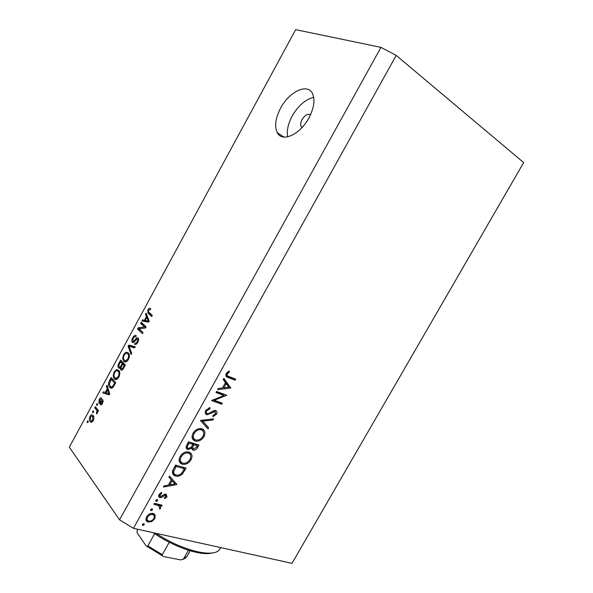 <?xml version="1.0" encoding="UTF-8"?>
<svg xmlns="http://www.w3.org/2000/svg" width="593" height="593" viewBox="0 0 593 593"><rect width="100%" height="100%" fill="white"/><g stroke="black" fill="none" stroke-linecap="round" stroke-linejoin="round"><path stroke-width="0.89" d="M310.524 114.738C307.811 113.411 304.987 115.02 302.045 119.556C300.592 122.373 300.28 124.686 301.111 126.487L302.082 127.488M308.909 117.94C314.045 108.008 315.246 99.891 312.518 93.598C307.567 82.775 289.117 91.693 280.615 108.126C275.449 118.163 274.329 126.339 277.265 132.669C281.994 142.691 300.036 134.774 308.909 117.94M313.719 97.356C305.425 99.409 298.249 105.65 292.179 116.065C288.065 123.818 286.567 130.742 287.679 136.835M223.998 395.487L216 392.529L216.593 391.469L226.748 395.235L214.31 400.282L222.316 403.181L221.738 404.226L211.531 400.557L223.998 395.487L222.175 393.796L216.467 391.684M206.668 414.715C205.074 413.877 204.77 412.431 205.741 410.386L209.989 407.606L209.959 408.777L206.801 410.756C206.105 412.105 206.26 413.076 207.268 413.669L208.514 413.595L213.791 410.623L215.704 410.512C217.082 411.223 217.334 412.461 216.467 414.218L213.02 416.723L212.917 415.567L215.496 413.736L215.163 411.579L206.898 414.774L205.348 413.403M200.449 420.467L213.562 418.873L212.939 419.992L202.687 421.134L208.617 427.738L207.995 428.85L200.449 420.467M193.066 433.172C195.297 429.695 198.114 428.198 201.531 428.672L201.902 428.783C205.015 430.192 205.712 432.794 203.985 436.589C201.657 440.228 198.737 441.718 195.216 441.059L195.134 441.036C191.991 439.643 191.302 437.026 193.066 433.172M180.079 456.514C182.451 452.874 185.409 451.384 188.945 452.036C192.095 453.371 192.807 455.921 191.094 459.686C188.744 463.341 185.787 464.853 182.214 464.215L182.147 464.193C179.027 462.859 178.337 460.301 180.079 456.514M169.509 476.068L176.914 484.555L163.409 487.038L164.031 485.912L168.39 485.118L171.295 479.893L168.879 477.202L169.509 476.068M142.483 524.36L143.914 523.612L144.284 524.768L142.854 525.517L142.483 524.36M133.44 528.319L396.206 55.401L523.663 162.571L291.993 563.35L133.44 528.319L119.541 519.824L69.337 447.159L295.662 29.65L380.951 47.366L119.541 519.824M153.098 513.494L155.225 515.295L154.743 518.771L151.704 521.632L147.664 521.936C145.826 520.913 145.493 519.223 146.649 516.874C148.332 514.279 150.481 513.153 153.098 513.494M150.741 509.513L152.171 508.779L152.527 509.95L151.104 510.692L150.741 509.513M153.787 504.317L154.365 503.287L162.148 505.221L161.578 506.244L160.436 505.962L160.577 508.312L159.813 509.135L158.991 505.814L153.787 504.317M155.907 500.233L157.33 499.499L157.694 500.677L156.27 501.411L155.907 500.233M166.144 494.177L166.989 496.815L164.698 498.676L164.424 497.809L166.04 496.571L165.61 495.214L161.348 497.549L159.665 497.542C158.568 496.964 158.368 495.978 159.05 494.592L161.444 492.457L161.785 493.324L160.036 494.784L160.466 496.586L164.735 494.251L166.144 494.177M175.484 476.016L175.098 475.897C172.155 474.6 171.659 472.191 173.63 468.663L175.632 465.068L186.098 468.085L182.399 473.948C180.153 476.001 177.848 476.69 175.484 476.016L173.838 474.066L172.578 473.54M186.832 444.943L188.589 441.785L198.966 445.039L197.706 447.292C196.624 449.464 195.09 450.428 193.103 450.176L191.643 448.16L187.736 449.576C185.957 448.716 185.653 447.166 186.832 444.943M223.857 378.416L230.773 388.03L217.601 389.653L218.246 388.497L222.494 387.978L225.473 382.626L223.213 379.572L223.857 378.416M227.334 373.879C226.941 375.399 227.512 376.288 229.031 376.54L235.725 379.149L235.139 380.209L228.342 377.563C226.133 377.096 225.459 375.71 226.318 373.412L229.091 371.01L229.521 371.944L227.334 373.879L226.489 373.138M144.477 326.98L140.6 323.341L141.201 322.236L146.093 326.81L145.448 327.996L139.11 328.811L142.995 332.51L142.387 333.622L137.539 328.982L138.176 327.803L144.477 326.98L145.722 327.484M132.298 342.376L132.195 342.257C131.535 341.116 131.713 339.589 132.728 337.676C133.996 335.519 135.167 334.867 136.257 335.712L135.723 336.876C134.945 336.335 134.114 336.817 133.232 338.314L132.884 341.264C133.618 341.479 134.396 340.893 135.226 339.507C136.286 337.914 137.25 337.387 138.102 337.943L138.228 338.077C138.851 339.137 138.688 340.552 137.746 342.339C136.598 344.318 135.53 344.933 134.529 344.177L135.071 343.013C135.723 343.51 136.42 343.11 137.161 341.813L137.561 339.114L136.813 338.899L134.329 341.879L132.298 342.376L133.069 342.672M131.068 354.451L128.155 346.275L128.77 345.141L135.248 346.764L134.626 347.906L129.044 346.208L131.69 353.302L131.068 354.451M123.611 354.481L126.027 352.131L128.459 353.005C129.704 354.399 129.689 356.571 128.414 359.521C126.598 362.13 125.034 362.679 123.722 361.159L122.64 358.32L123.611 354.481L124.33 354.747M114.145 371.922L116.532 369.624L118.733 370.343C120.12 371.737 120.149 374.005 118.83 377.148C117.029 379.742 115.487 380.254 114.204 378.682L113.159 375.777L114.145 371.922L114.864 372.182M107.237 388.823L106.406 386.362L107.022 385.235L109.675 393.819L109.09 394.886L102.826 392.951L103.441 391.825L105.25 392.484L107.237 388.823L108.23 389.164M87.697 422.735L87.097 421.949L87.682 420.874L88.283 421.66L87.697 422.735M90.054 421.445C89.061 420.385 89.046 418.71 89.995 416.427C91.144 414.715 92.137 414.359 92.982 415.367L93.175 415.597C94.154 416.657 94.168 418.317 93.212 420.593C92.085 422.29 91.1 422.653 90.262 421.69L91.945 422.023M93.108 412.765L92.501 411.994L93.086 410.912L93.694 411.69L93.108 412.765M96.392 409.852L94.769 407.814L95.354 406.731L98.505 410.682L97.912 411.764L97.408 411.134L97.274 413.121L96.548 413.936L96.933 410.86L96.392 409.852L98.334 410.467M97.067 405.479L96.451 404.708L97.037 403.633L97.652 404.396L97.067 405.479M98.875 403.196L99.246 399.385C100.106 397.91 100.914 397.458 101.662 398.044L101.136 399.2L99.654 400.016L99.387 402.017L100.536 401.313C101.433 399.904 102.241 399.415 102.967 399.845L102.567 403.373C101.766 404.811 101.01 405.264 100.306 404.73L100.84 403.574L102.092 402.855L102.441 401.009L101.144 402.024C100.299 403.344 99.557 403.751 98.92 403.24L99.75 403.477M109.646 387.177C108.222 385.821 108.193 383.619 109.542 380.58L111.217 377.496L115.746 382.641L113.137 387.199C111.669 388.467 110.506 388.459 109.646 387.177L112.107 388.015M118.533 367.942C117.703 366.882 117.829 365.332 118.919 363.301L120.668 360.07L125.316 365.036L123.529 368.327C122.558 370.091 121.639 370.64 120.779 369.958L120.453 367.727L118.533 367.942L119.571 368.312M146.471 316.551L145.507 314.29L146.137 313.141L149.221 321.05L148.635 322.132L141.868 320.998L142.49 319.857L144.455 320.272L146.471 316.551L147.657 317.04M147.976 309.576L149.221 308.227L150.763 308.649L150.222 309.813L148.524 310.139L148.294 311.577L152.297 315.387L151.689 316.506L147.887 313.008L147.976 309.576L148.687 309.88M396.206 55.401L380.951 47.366M87.986 422.216L87.097 421.949M90.67 416.642L89.995 416.427M93.242 416.746L93.612 416.308M92.501 421.593L92.278 420.986M92.782 419.985L92.434 416.494C91.878 415.76 91.211 415.938 90.425 417.027L90.781 420.533C91.329 421.252 91.997 421.074 92.782 419.985L93.42 420.178M93.864 417.072L92.59 416.679M93.383 412.268L92.501 411.994M96.703 408.429L94.769 407.814M98.134 411.364L97.408 411.134M97.208 413.232L96.318 412.958M97.489 412.513L96.77 412.291M98.193 411.253L96.933 410.86M97.334 404.989L96.451 404.708M99.906 399.6L99.246 399.385M100.803 402.447L99.809 402.121M101.047 404.967L100.306 404.73M102.73 403.062L102.092 402.855M103.278 401.283L102.441 401.009M107.481 386.725L106.406 386.362M110.239 387.377L110.387 387.844M105.724 393.848L106.266 392.84M105.977 392.722L105.25 392.484M108.326 392.314L107.563 389.794L105.969 392.736L108.912 393.804L108.326 392.314L109.305 392.64M108.526 390.12L107.563 389.794M109.564 394.019L108.912 393.804M110.254 380.825L109.542 380.58M112.314 387.911L111.729 386.895M114.619 383.13L111.15 379.179L109.371 384.405L110.239 386.095C110.839 387.021 111.662 387.118 112.714 386.369L114.619 383.13L115.346 383.382M113.382 379.957L111.15 379.179M114.338 385.228L113.611 384.983M113.53 386.643L112.714 386.369M118.815 370.432L116.532 369.624M116.458 379.468L114.204 378.682M116.791 379.335L116.287 378.378M114.034 376.088L113.159 375.777M118.118 371.381L119.052 370.751M119.564 371.744L118.637 372.145M118.281 376.555C119.275 374.198 119.237 372.5 118.17 371.477L118.081 371.366C117.132 370.217 115.998 370.603 114.679 372.508C113.693 374.88 113.737 376.577 114.812 377.608L116.095 378.304L118.281 376.555L119 376.814M119.616 371.915L118.081 371.366M117.555 378.816L116.095 378.304M121.624 370.262L120.779 369.958M121.016 367.927L120.453 367.727M120.861 367.868L120.809 367.452M124.174 365.547L122.781 364.058L121.187 367.119L121.298 368.779C121.921 369.217 122.551 368.742 123.188 367.349L124.174 365.547L124.893 365.814M125.242 364.954L122.781 364.058M122.232 363.472L120.616 361.737L118.926 365.021L119.126 366.845C119.764 367.349 120.438 366.897 121.135 365.496L122.232 363.472L124.693 364.369M123.07 362.634L120.616 361.737M128.511 353.065L126.027 352.131M125.812 361.93L123.722 361.159M126.227 361.797L125.701 360.766M123.537 358.654L122.64 358.32M127.703 353.851L128.651 353.265M129.163 354.273L128.696 354.377M127.851 358.95C128.822 356.697 128.814 355.066 127.821 354.051L127.606 353.821C126.635 352.709 125.486 353.117 124.159 355.037C123.211 357.253 123.211 358.869 124.174 359.899L125.642 360.737L127.851 358.95L128.57 359.21M129.207 354.414L127.606 353.821M127.065 361.263L125.642 360.737M129.252 346.69L128.155 346.275M131.216 346.898L131.587 346.223L128.77 345.141M131.587 346.223L135.063 347.098M133.44 337.951L132.728 337.676M135.419 344.518L134.529 344.177M137.88 342.094L137.161 341.813M138.614 339.478L137.494 339.033M146.026 326.936L143.387 324.475L140.6 323.341M142.95 332.591L140.333 330.101L137.539 328.982M140.304 328.655L138.176 327.803M146.79 314.824L145.507 314.29M144.996 321.525L145.278 320.998L142.49 319.857M145.278 320.998L147.242 321.421L144.455 320.272M148.91 320.242L147.739 319.76L146.849 317.44L145.226 320.435L148.843 321.747M147.998 317.915L146.849 317.44M149.043 321.376L147.739 319.76M145.226 320.435L148.413 321.117M150.674 308.842L149.221 308.227M152.186 315.602L148.317 313.46M151.096 314.624L150.34 313.63M143.447 523.619L144.284 524.768M142.342 524.805L142.854 525.517M154.239 513.99L155.225 515.295M153.809 513.738L153.765 515.235M154.091 517.897L154.743 518.771M151.133 520.862L151.704 521.632M147.412 520.135L146.745 520.031L148.287 522.129M146.745 520.031L145.997 519.772M146.063 518.289L147.101 519.231M152.735 514.583L152.371 513.39M148.85 521.106C150.844 521.351 152.49 520.498 153.795 518.541C154.654 516.733 154.38 515.443 152.964 514.665L152.52 514.516C150.533 514.264 148.902 515.124 147.613 517.096C146.73 518.882 146.982 520.172 148.369 520.95L148.85 521.106M147.012 516.281L147.613 517.096M151.682 513.405L152.52 514.516M151.66 508.794L152.527 509.95M150.592 510.01L151.104 510.692M160.458 504.799L161.578 506.244M159.317 504.517L160.436 505.962M159.146 504.473L159.154 505.925M159.895 507.43L160.577 508.312M158.316 504.94L157.916 504.169M157.671 504.109L158.991 505.814M156.789 499.521L157.694 500.677M155.759 500.759L156.27 501.411M165.669 494.11L165.751 495.266M166.173 495.8L166.989 496.815M164.817 494.228L165.61 495.214M164.128 494.54L164.75 495.318M162.697 495.578L163.283 496.311M160.621 496.615L161.348 497.549M159.569 495.578L158.665 495.659M158.642 495.985L159.932 497.631M161.185 492.568L161.785 493.324M159.428 494.013L160.036 494.784M175.306 482.524L176.914 484.555M175.269 482.583L174.008 482.813M168.931 477.106L171.295 479.893M169.035 483.955L169.776 484.859L174.92 483.918L170.413 478.825M170.436 478.781L172.066 480.745L169.776 484.859M174.92 483.918L172.066 480.745M181.695 473.125L182.399 473.948M174.594 474.23L173.838 474.066M172.43 471.65L173.764 472.799M184.46 468.811L176.136 466.424L173.823 471.139C173.467 473.051 174.112 474.296 175.75 474.882L176.062 474.978C178.048 475.519 179.946 474.882 181.747 473.073L184.46 468.811L183.074 467.217M175.372 465.535L176.136 466.424M172.926 470.086L173.823 471.139M189.953 452.466L190.353 454.594M190.316 458.812L191.094 459.686M181.473 462.496L180.546 462.303L182.214 464.215M180.546 462.303L179.471 461.851M179.093 459.716L180.502 461.028M188.908 453.282L187.899 451.822M182.8 463.177C185.691 463.652 188.092 462.392 190.012 459.419C191.457 456.321 190.909 454.201 188.374 453.074C185.49 452.578 183.096 453.823 181.184 456.795C179.701 459.857 180.19 461.969 182.644 463.133L182.8 463.177M180.428 455.935L181.184 456.795M187.218 451.799L188.374 453.074M196.624 444.305L196.387 444.728M192.829 448.345L191.65 448.375M191.672 448.612L193.103 450.176M191.005 447.463L191.643 448.16M187.484 447.774L186.15 447.73M186.172 447.848L187.736 449.576M186.217 446.462L186.617 446.662M191.42 446.959L191.954 447.27M192.265 442.934L192.021 443.371M196.542 447.152L197.328 445.743L194.022 444.713L193.629 445.41C192.488 447.078 192.495 448.315 193.659 449.131L196.542 447.152M195.727 444.024L197.328 445.743M192.851 444.565L193.629 445.41M192.421 442.986L194.022 444.713M192.569 445.069L192.955 444.379L189.078 443.164L188.248 444.654C187.077 446.388 187.099 447.678 188.315 448.53L191.235 447.204L192.569 445.069M191.361 442.652L192.955 444.379M187.47 443.801L188.248 444.654M188.3 442.311L189.078 443.164M202.71 429.124L203.214 431.281M203.184 435.751L203.985 436.589M194.615 439.435L193.414 439.198L195.134 441.036M193.414 439.198L192.525 438.82M192.065 436.663L193.533 437.975M201.716 429.977L200.582 428.524M195.72 439.991L195.898 440.043C198.722 440.451 201.057 439.205 202.902 436.3C204.363 433.179 203.836 431.015 201.323 429.829L201.042 429.747C198.255 429.384 195.964 430.629 194.163 433.476C192.643 436.648 193.162 438.82 195.72 439.991M193.377 432.653L194.163 433.476M200.056 428.509L201.323 429.829M211.99 419.043L212.939 419.992M201.753 420.185L202.687 421.134M201.687 420.192L208.617 427.738M206.861 425.944L206.29 426.96M209.003 407.843L209.959 408.777M206.001 409.971L206.801 410.756M215.177 410.4L215.081 411.498M215.652 413.417L216.467 414.218M214.08 410.526L215.163 411.579M212.702 411.186L213.413 411.89M210.804 412.394L211.523 413.106M206.512 412.973L205.245 413.039M226.148 395.012L226.63 395.457M223.828 394.152L222.938 394.501M213.562 399.571L214.31 400.282M220.018 402.35L221.738 404.226M219.921 402.514L212.709 399.904M223.591 378.89L229.017 386.221L230.855 387.881M229.017 386.221L230.773 388.03M228.928 386.369L228.305 386.443M223.843 387.815L228.861 387.199L226.192 383.597L223.843 387.815L223.005 387.051M225.355 382.841L226.192 383.597M233.449 378.267L235.139 380.209M233.279 378.571L225.889 375.68M228.69 371.218L229.521 371.944M227.06 372.411L227.912 373.16M225.933 374.331L227.082 374.872M155.996 533.307C181.221 550.156 212.242 557.917 219.017 550.134L220.781 547.621M212.516 552.884C201.598 556.404 174.164 547.332 153.216 532.692M154.669 533.678L147.865 545.856C147.02 546.487 146.308 546.323 145.73 545.382L137.072 532.655L137.094 530.616L137.835 529.29M188.418 550.26L183.496 558.991L180.695 559.925L164.179 556.671C162.905 556.501 162.274 555.841 162.289 554.692L169.272 542.254M101.47 401.617L100.536 401.313M119.63 363.561L118.919 363.301M123.915 367.616L123.188 367.349M121.854 365.755L121.135 365.496M135.945 339.789L135.226 339.507M148.939 321.562L147.064 320.791M155.307 503.524L156.419 504.969M184.052 469.537L184.808 470.405M174.631 466.861L175.395 467.751M196.928 446.455L197.706 447.292M226.489 375.925L228.342 377.563M147.865 545.856L162.289 554.692M183.496 558.991L186.921 556.523L190.153 550.793M283.958 137.079L277.265 132.669M302.274 127.28L301.111 126.487M90.262 421.69L91.707 422.127M91.922 420.882L92.856 421.163M92.434 416.494L93.827 416.923M98.92 403.24L99.698 403.492M118.17 371.477L119.645 371.996M123.566 360.981L126.005 361.878M127.821 354.051L129.252 354.592M137.561 339.114L138.614 339.522M132.195 342.257L133.21 342.65M147.887 313.008L150.674 314.171M142.691 525.457L142.342 524.975M147.664 521.936L146.123 519.831M152.964 514.665L152.001 513.382M150.97 510.64L150.6 510.15M158.553 505.607L157.338 504.028M156.152 501.374L155.766 500.877M165.721 495.259L164.884 494.214M159.665 497.542L158.665 496.267M159.813 495.881L158.946 494.784M175.098 475.897L173.46 473.94M182.147 464.193L180.472 462.281M195.216 441.059L193.496 439.22M201.042 429.747L199.856 428.517M215.007 411.535L213.999 410.549M206.898 414.774L205.274 413.158M183.2 559.332L186.187 557.516M146.656 546.175L162.86 556.108"/></g></svg>
